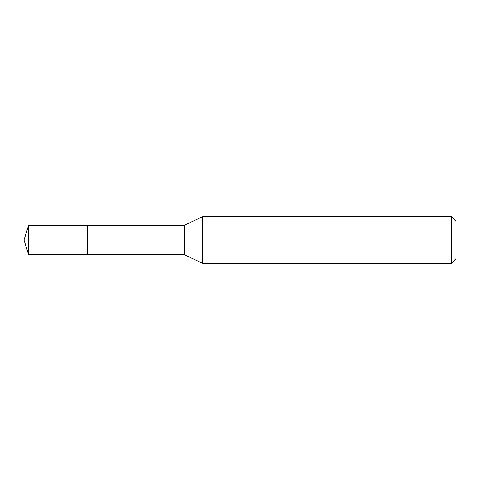 <?xml version="1.0" encoding="UTF-8"?>
<svg xmlns="http://www.w3.org/2000/svg" width="480" height="480" viewBox="0 0 480 480"><rect width="100%" height="100%" fill="white"/><g stroke="black" fill="none" stroke-linecap="round" stroke-linejoin="round"><path stroke-width="0.72" d="M87.708 225.24L28.656 225.24L28.656 254.76L87.708 254.76L87.708 225.24L87.708 254.76L184.374 254.76L184.374 225.24L87.708 225.24M28.656 254.76L24 240L28.656 225.24M184.374 225.24L202.698 216.69L202.698 263.31L184.374 254.76M202.698 263.31L451.338 263.31L451.338 216.69L202.698 216.69M451.338 216.69L456 221.352L456 258.648L451.338 263.31"/></g></svg>
